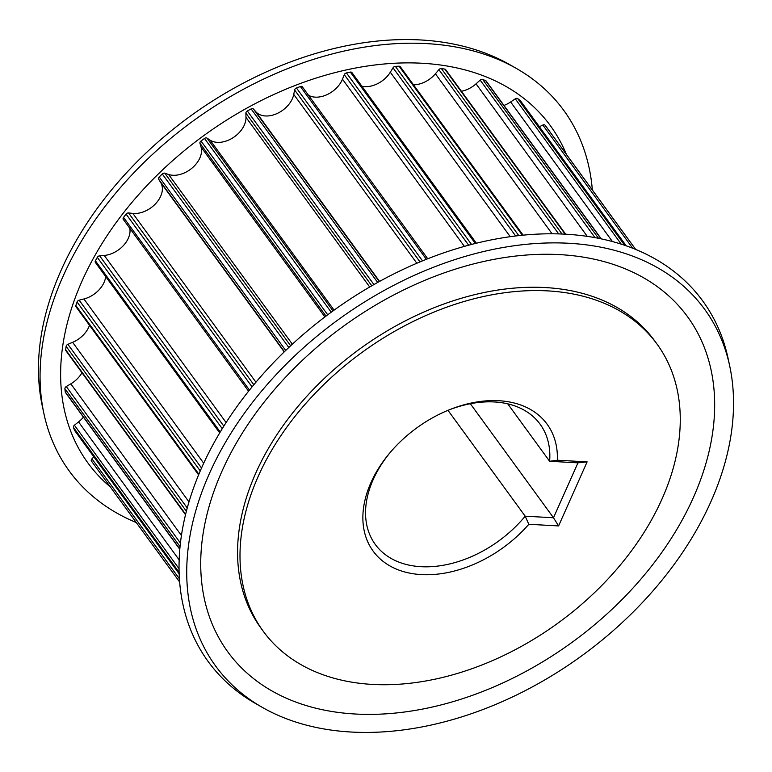 <?xml version="1.0" encoding="UTF-8"?>
<svg xmlns="http://www.w3.org/2000/svg" width="772" height="772" viewBox="0 0 772 772"><rect width="100%" height="100%" fill="white"/><g stroke="black" fill="none" stroke-linecap="round" stroke-linejoin="round"><path stroke-width="1.16" d="M507.744 403.843L549.625 461.28L577.948 462.853L587.116 461.868L557.355 460.218L549.625 461.28A102.01 69.943 -36.1 0 0 540.12 424.224A102.01 69.943 -36.1 0 0 447.442 410.55M557.355 460.218A107.675 73.832 143.9 0 0 448.358 410.173A107.675 73.832 143.9 0 0 389.947 452.768A107.675 73.832 143.9 0 0 392.022 567.063A107.675 73.832 143.9 0 0 528.83 524.284L525.182 516.198A102.01 69.943 -36.1 0 1 375.279 544.434A102.01 69.943 -36.1 0 1 390.593 452.006M577.948 462.853L553.495 517.761L558.59 525.935L587.116 461.868M528.83 524.284L558.59 525.935M470.341 403.727L553.495 517.761L525.182 516.198L447.982 410.337M372.529 684.426A243.691 167.09 -36.1 0 1 263.233 631.235A243.691 167.09 -36.1 0 1 361.682 352.65A243.691 167.09 -36.1 0 1 657.03 344.08A243.691 167.09 -36.1 0 1 619.964 565.442A243.691 167.09 -36.1 0 1 372.529 684.426M546.875 127.612L635.713 249.452L546.875 127.621A2.268 1.554 143.9 0 0 546.875 127.612A282.224 193.511 143.9 0 0 545.08 125.238A2.268 1.554 143.9 0 0 542.822 125.045L632.635 248.208M520.492 100.9A2.268 1.554 143.9 0 0 520.347 100.63A2.268 1.554 143.9 0 0 520.125 100.408A282.224 193.511 143.9 0 0 517.684 98.575A2.268 1.554 143.9 0 0 515.271 98.826L621.248 244.164M601.253 238.866L486.157 81.031A2.268 1.554 143.9 0 0 485.656 80.655A282.224 193.511 143.9 0 0 482.664 79.439A2.268 1.554 143.9 0 0 480.184 80.124L595.048 237.651M565.664 234.205L445.618 69.576A2.268 1.554 143.9 0 0 444.797 69.104A282.224 193.511 143.9 0 0 441.362 68.563A2.268 1.554 143.9 0 0 438.901 69.644L558.687 233.906M523.126 235.17L400.292 66.71A2.268 1.554 143.9 0 0 399.105 66.218A282.224 193.511 143.9 0 0 395.361 66.363A2.268 1.554 143.9 0 0 393.025 67.801L515.667 235.981M476.372 243.219L351.916 72.549A2.268 1.554 143.9 0 0 350.334 72.095A282.224 193.511 143.9 0 0 346.435 72.925A2.268 1.554 143.9 0 0 344.302 74.672L468.662 245.206M302.46 87.033A2.268 1.554 143.9 0 0 302.354 86.85A2.268 1.554 143.9 0 0 300.366 86.512A282.224 193.511 143.9 0 0 296.458 87.998A2.268 1.554 143.9 0 0 294.624 89.977L419.997 261.911M379.284 281.568L253.448 109.006A2.268 1.554 143.9 0 0 251.132 108.92A282.224 193.511 143.9 0 0 247.349 110.994A2.268 1.554 143.9 0 0 245.882 113.137L371.786 285.794M253.448 109.006L255.841 111.747A22.668 15.546 143.9 0 0 277.119 113.513A22.668 15.546 143.9 0 0 293.746 94.435L294.624 89.977M332.993 310.923L206.964 138.091A2.268 1.554 143.9 0 0 204.503 138.449A282.224 193.511 143.9 0 0 201.01 141.035A2.268 1.554 143.9 0 0 199.958 143.264L325.996 316.095M206.964 138.091L210.109 140.147A22.668 15.546 143.9 0 0 232.932 137.792A22.668 15.546 143.9 0 0 245.988 117.354L245.882 113.137M290.648 345.779L164.783 173.189A2.268 1.554 143.9 0 0 162.284 173.97A282.224 193.511 143.9 0 0 159.206 176.971A2.268 1.554 143.9 0 0 158.617 179.191L284.414 351.704M164.783 173.189L168.576 174.462A22.668 15.546 143.9 0 0 192.045 168.084A22.668 15.546 143.9 0 0 201.048 147.066L199.958 143.264M253.824 384.745L128.548 212.947A2.268 1.554 143.9 0 0 126.087 214.124A282.224 193.511 143.9 0 0 123.549 217.424A2.268 1.554 143.9 0 0 123.288 219.373A2.268 1.554 143.9 0 0 123.443 219.547M128.548 212.947L132.832 213.4A22.668 15.546 143.9 0 0 156.05 203.229A22.668 15.546 143.9 0 0 160.644 182.453L158.617 179.191M223.832 426.144L99.627 255.822A2.268 1.554 143.9 0 0 97.311 257.356A282.224 193.511 143.9 0 0 95.41 260.82A2.268 1.554 143.9 0 0 95.371 262.432L219.702 432.918M99.627 255.822L104.249 255.435A22.668 15.546 143.9 0 0 129.792 228.3M201.531 468.015L79.149 300.183A2.268 1.554 143.9 0 0 77.065 302.006A282.224 193.511 143.9 0 0 75.868 305.519A2.268 1.554 143.9 0 0 75.984 306.764L198.597 474.896M79.149 300.183L83.916 298.976A22.668 15.546 143.9 0 0 105.667 276.55M187.258 508.005L67.888 344.322A2.268 1.554 143.9 0 0 66.122 346.358A282.224 193.511 143.9 0 0 65.678 349.774A2.268 1.554 143.9 0 0 65.881 350.671L185.521 514.741M67.888 344.322L72.636 342.334A22.668 15.546 143.9 0 0 89.484 325.273M180.426 543.054L66.286 386.531A2.268 1.554 143.9 0 0 64.906 388.721A282.224 193.511 143.9 0 0 65.224 391.906A2.268 1.554 143.9 0 0 65.427 392.456L179.799 549.297M66.286 386.531L70.821 383.848A22.668 15.546 143.9 0 0 81.967 372.731M179.046 568.703L74.401 425.208A2.268 1.554 143.9 0 0 73.456 427.447A282.224 193.511 143.9 0 0 74.527 430.293A2.268 1.554 143.9 0 0 74.662 430.535A2.268 1.554 143.9 0 0 74.855 430.737M74.401 425.208L78.551 421.917A22.668 15.546 143.9 0 0 83.424 417.131M179.422 578.836L91.926 458.848A2.268 1.554 143.9 0 0 91.443 461.058A2.268 1.554 143.9 0 0 91.443 461.067L179.654 582.02L91.443 461.058M91.926 458.848L93.846 456.841M539.387 126.743L542.822 125.045M503.952 105.436A22.668 15.546 143.9 0 0 510.639 101.972L515.271 98.826M461.444 91.279A22.668 15.546 143.9 0 0 476.034 83.839L480.184 80.124M413.474 84.795A22.668 15.546 143.9 0 0 435.408 73.794L438.901 69.644M361.856 86.184A22.668 15.546 143.9 0 0 390.304 72.23L393.025 67.801M308.482 95.245A22.668 15.546 143.9 0 0 342.469 79.198L344.302 74.672M729.791 366.401L728.15 358.69A306.021 209.83 143.9 0 0 331.854 311.753A306.021 209.83 143.9 0 0 255.407 703.427L262.248 707.345A302.653 207.523 143.9 0 0 351.328 732.039A302.653 207.523 143.9 0 0 628.543 616.567A302.653 207.523 143.9 0 0 729.791 366.401A302.653 207.523 143.9 0 0 568.935 243.276A302.653 207.523 143.9 0 0 235.923 425.497A302.653 207.523 143.9 0 0 262.248 707.345M355.438 714.023A284.463 195.046 143.9 0 0 693.449 497.38A284.463 195.046 143.9 0 0 559.97 254.635A284.463 195.046 143.9 0 0 221.95 471.267A284.463 195.046 143.9 0 0 355.438 714.023M657.03 344.08L654.598 340.742A243.691 167.09 143.9 0 0 545.312 287.56A243.691 167.09 143.9 0 0 297.867 406.545A243.691 167.09 143.9 0 0 260.811 627.906L263.233 631.235M136.287 522.548A306.021 209.83 -36.1 0 1 43.85 413.31A306.021 209.83 -36.1 0 1 192.875 121.165A306.021 209.83 -36.1 0 1 516.593 68.573A306.021 209.83 -36.1 0 1 592.346 189.98M110.319 486.939A286.19 196.233 -36.1 0 1 203.538 135.785A286.19 196.233 -36.1 0 1 566.378 154.361M43.85 413.31L42.209 405.599A302.653 207.523 -36.1 0 1 143.457 155.433A302.653 207.523 -36.1 0 1 420.672 39.961A302.653 207.523 -36.1 0 1 509.752 64.655L516.593 68.573M520.125 100.408L626.16 245.805M635.636 249.414L545.08 125.238M485.656 80.655L600.992 238.818M624.683 245.293L517.684 98.575M444.797 69.104L565.162 234.177M598.512 238.307L482.664 79.439M399.105 66.218L522.354 235.238M562.016 234.022L441.362 68.563M350.334 72.095L475.311 243.479M518.784 235.614L395.361 66.363M300.366 86.512L426.376 259.305M471.518 244.454L346.435 72.925M251.132 108.92L377.672 282.455M255.841 111.747L379.563 281.413M422.516 260.859L296.458 87.998M204.503 138.449L331.217 312.216M210.109 140.147L334.083 310.141M373.928 284.569L247.349 110.994M162.284 173.97L288.815 347.497M168.576 174.462L292.356 344.196M327.724 314.802L201.01 141.035M126.087 214.124L252.068 386.878M132.832 213.4L255.947 382.217M285.708 350.459L159.206 176.971M97.311 257.356L222.259 428.692M104.249 255.435L226.109 422.554M249.462 390.101L123.549 217.424M77.065 302.006L200.257 470.939M83.916 298.976L203.702 463.229M220.242 432.011L95.41 260.82M66.122 346.358L186.39 511.276M72.636 342.334L188.995 501.906M198.877 474.211L75.868 305.519M64.906 388.721L180.05 546.615M70.821 383.848L181.43 535.527M185.637 514.277L65.678 349.774M73.456 427.447L179.123 572.351M78.551 421.917L179.162 559.893M179.818 549.056L65.224 391.906M179.172 573.779L74.527 430.293M510.639 101.972L612.437 241.559M476.034 83.839L587.27 236.367M435.408 73.794L552.086 233.8M390.304 72.23L510.234 236.695M342.469 79.198L464.387 246.384M293.746 94.435L416.841 263.242M245.988 117.354L369.701 287.001M201.048 147.066L324.906 316.925M160.644 182.453L284.221 351.907M626.227 245.834L520.347 100.63M427.727 258.774L302.354 86.85M123.288 219.373L248.584 391.201M74.662 430.535L179.172 573.847"/></g></svg>
